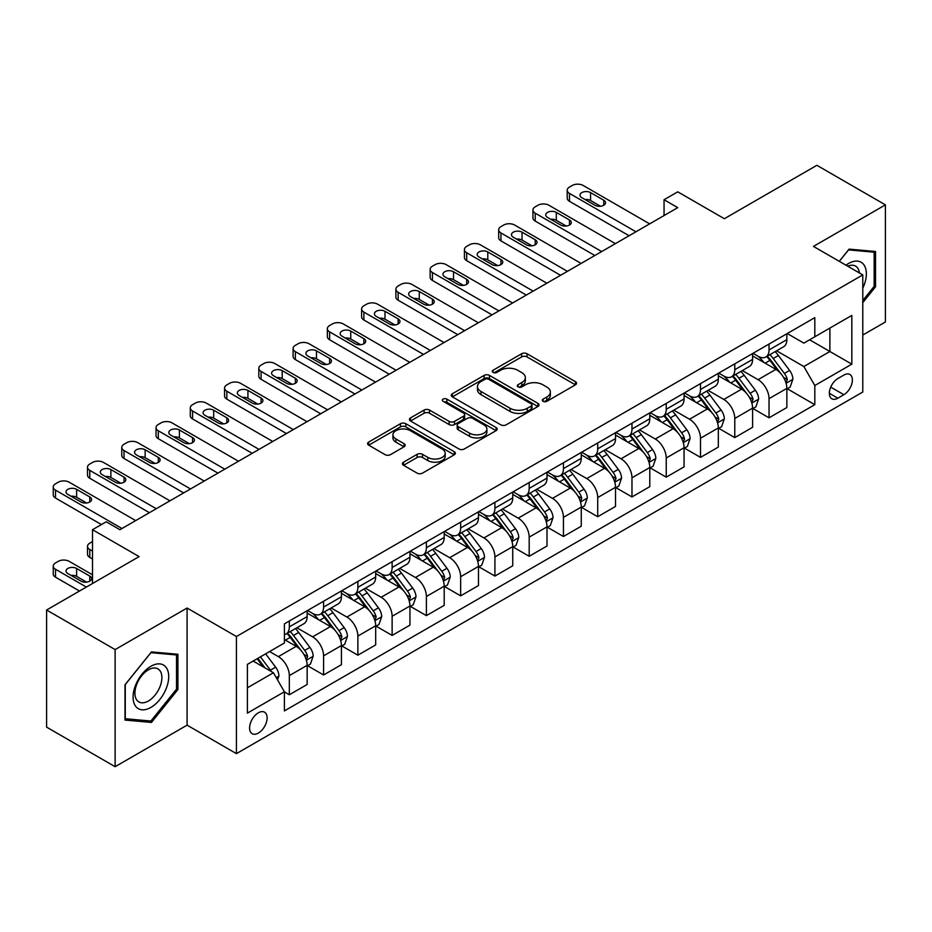 <?xml version="1.0" encoding="UTF-8"?>
<svg xmlns="http://www.w3.org/2000/svg" width="932" height="932" viewBox="0 0 932 932"><rect width="100%" height="100%" fill="white"/><g stroke="black" fill="none" stroke-linecap="round" stroke-linejoin="round"><path stroke-width="1.4" d="M543.1 401.319A2.668 1.538 0 0 0 546.874 401.319L575.463 384.811A3.81 2.202 0 0 0 576.57 383.262A3.81 2.202 0 0 0 575.463 381.701L527.023 353.741A3.81 2.202 0 0 0 521.64 353.741L493.063 370.249A2.668 1.538 0 0 0 492.282 371.332A2.668 1.538 0 0 0 493.063 372.427A2.668 1.538 0 0 0 496.826 372.427L500.519 370.284A12.174 7.025 0 0 1 517.749 370.284L521.78 372.614A12.174 7.025 0 0 1 525.345 377.588A12.174 7.025 0 0 1 521.78 382.563L518.076 384.695A2.668 1.538 0 0 0 517.307 385.778A2.668 1.538 0 0 0 518.076 386.873A2.668 1.538 0 0 0 521.85 386.873L525.543 384.73A12.174 7.025 0 0 1 542.774 384.73L546.804 387.06A12.174 7.025 0 0 1 550.369 392.034A12.174 7.025 0 0 1 546.804 397.009L543.1 399.141A2.668 1.538 0 0 0 542.319 400.224A2.668 1.538 0 0 0 543.1 401.319L543.1 399.141M258.35 733.065A12.407 7.165 120 0 0 266.459 722.137A12.407 7.165 120 0 0 264.56 712.188A12.407 7.165 120 0 0 258.35 712.805A12.407 7.165 120 0 0 250.254 723.745A12.407 7.165 120 0 0 252.153 733.682A12.407 7.165 120 0 0 258.35 733.065M403.521 462.167A3.81 2.202 0 0 0 402.414 463.728A3.81 2.202 0 0 0 403.521 465.278L417.117 473.13A3.81 2.202 0 0 0 422.499 473.13L454.245 454.793A3.81 2.202 0 0 0 455.364 453.243A3.81 2.202 0 0 0 454.245 451.682L405.816 423.722A3.81 2.202 0 0 0 400.434 423.722L368.688 442.059A3.81 2.202 0 0 0 367.569 443.609A3.81 2.202 0 0 0 368.688 445.158L385.091 454.641A3.81 2.202 0 0 0 390.473 454.641L404.069 446.789A3.81 2.202 0 0 0 405.175 445.24A3.81 2.202 0 0 0 404.069 443.69L395.925 438.984A10.182 5.872 0 0 1 392.943 434.836A10.182 5.872 0 0 1 399.222 429.407A10.182 5.872 0 0 1 410.325 430.677L442.199 449.084A10.182 5.872 0 0 1 445.181 453.243A10.182 5.872 0 0 1 438.902 458.672A10.182 5.872 0 0 1 427.811 457.391L422.499 454.327A3.81 2.202 0 0 0 417.117 454.327L403.521 462.167L403.521 465.278M862.787 335.042L885.4 321.983L885.4 204.865L816.875 165.302L724.35 218.717L677.75 191.817L664.05 199.728L677.75 207.638L119.925 529.702L106.225 521.78L92.513 529.702L92.513 583.502M115.125 649.581L115.125 766.698L187.087 725.154L187.087 608.037L115.125 649.581L46.6 610.017L139.113 556.602L92.513 529.702M187.087 608.037L236.425 636.521L862.787 274.905L862.787 392.011L236.425 753.639L236.425 636.521M885.4 204.865L813.45 246.409L862.787 274.905M500.799 424.817A3.81 2.202 0 0 0 506.169 424.817L537.927 406.48A3.81 2.202 0 0 0 539.034 404.931A3.81 2.202 0 0 0 537.927 403.37L489.498 375.41A3.81 2.202 0 0 0 484.116 375.41L452.358 393.747A3.81 2.202 0 0 0 451.251 395.296A3.81 2.202 0 0 0 452.358 396.846L500.799 424.817M444.145 401.89A2.668 1.538 0 0 1 446.847 402.263L496.034 430.666L464.334 448.968A3.81 2.202 0 0 1 458.952 448.968L410.523 421.008L424.107 413.226L424.107 410.057L410.523 417.897A3.81 2.202 0 0 0 409.404 419.458A3.81 2.202 0 0 0 410.523 421.008L410.523 417.897M424.107 413.226A3.81 2.202 0 0 1 429.489 413.226L429.489 410.057A3.81 2.202 0 0 0 424.107 410.057M429.489 410.057L449.131 421.392A3.81 2.202 0 0 0 454.513 421.392L463.53 416.196A3.81 2.202 0 0 0 464.637 414.635A3.81 2.202 0 0 0 463.53 413.086L443.084 401.273A2.668 1.538 0 0 1 442.304 400.189A2.668 1.538 0 0 1 443.947 398.768A2.668 1.538 0 0 1 446.847 399.106L496.08 427.532A3.81 2.202 0 0 1 497.199 429.081A3.81 2.202 0 0 1 496.08 430.642L496.08 427.532M115.125 766.698L46.6 727.135L46.6 610.017M843.868 375.083L837.845 378.567A12.023 6.943 120 0 0 829.993 389.157A12.023 6.943 120 0 0 831.833 398.78A12.023 6.943 120 0 0 837.845 398.185L843.868 394.702A12.023 6.943 120 0 0 851.72 384.112A12.023 6.943 120 0 0 849.879 374.489A12.023 6.943 120 0 0 843.868 375.083M787.26 333.54L803.85 343.116L814.813 336.778L814.813 317.626L284.4 623.869L284.4 643.01L247.388 664.376L247.388 713.12L284.4 691.754L284.4 710.906L814.813 404.674L814.813 385.522L803.85 366.532L776.589 350.793M814.813 336.778L851.825 315.412L851.825 364.156L814.813 385.522M187.087 725.154L236.425 753.639M664.05 199.728L664.05 215.548M809.605 339.784L829.888 351.504L829.888 328.076L851.825 315.412M803.85 366.532L829.888 351.504L851.825 364.156M247.388 687.804L273.437 672.764L253.143 661.056M284.4 691.917L289.328 694.771L289.328 675.618A15.506 8.947 -120 0 0 278.365 656.629L269.593 651.561M289.328 694.771L307.152 684.484L307.152 665.332A15.506 8.947 -120 0 0 296.19 646.342L284.4 639.538M307.56 665.728L323.59 674.978L323.59 655.837A15.506 8.947 -120 0 0 312.628 636.847L296.889 627.749M323.59 674.978L341.415 664.691L341.415 645.55A15.506 8.947 -120 0 0 330.452 626.56L307.152 613.105M341.823 645.946L357.865 655.196L357.865 636.055A15.506 8.947 -120 0 0 346.89 617.054L331.151 607.967M357.865 655.196L375.678 644.909L375.678 625.768A15.506 8.947 -120 0 0 364.715 606.767L341.415 593.323M376.085 626.164L392.127 635.414L392.127 616.273A15.506 8.947 -120 0 0 381.165 597.272L365.414 588.185M392.127 635.414L409.94 625.127L409.94 605.986A15.506 8.947 -120 0 0 398.978 586.985L375.678 573.541M410.36 606.383L426.39 615.633L426.39 596.492A15.506 8.947 -120 0 0 415.427 577.49L399.677 568.404M426.39 615.633L444.203 605.346L444.203 586.205A15.506 8.947 -120 0 0 433.24 567.204L409.94 553.759M444.622 586.601L460.653 595.851L460.653 576.698A15.506 8.947 -120 0 0 449.69 557.709L433.951 548.622M460.653 595.851L478.477 585.564L478.477 566.411A15.506 8.947 -120 0 0 467.503 547.422L444.203 533.978M478.885 566.807L494.915 576.069L494.915 556.917A15.506 8.947 -120 0 0 483.953 537.927L468.214 528.84M494.915 576.069L512.74 565.782L512.74 546.63A15.506 8.947 -120 0 0 501.777 527.64L478.477 514.196M513.148 547.026L529.19 556.288L529.19 537.135A15.506 8.947 -120 0 0 518.215 518.145L502.476 509.058M529.19 556.288L547.002 546.001L547.002 526.848A15.506 8.947 -120 0 0 536.04 507.858L512.74 494.403M547.41 527.244L563.452 536.506L563.452 517.353A15.506 8.947 -120 0 0 552.49 498.364L536.739 489.277M563.452 536.506L581.265 526.219L581.265 507.066A15.506 8.947 -120 0 0 570.302 488.077L547.002 474.621M581.673 507.462L597.715 516.724L597.715 497.572A15.506 8.947 -120 0 0 586.752 478.582L571.001 469.495M597.715 516.724L615.528 506.437L615.528 487.285A15.506 8.947 -120 0 0 604.565 468.295L581.265 454.839M615.947 487.681L631.978 496.942L631.978 477.79A15.506 8.947 -120 0 0 621.015 458.8L605.276 449.713M631.978 496.942L649.79 486.655L649.79 467.503A15.506 8.947 -120 0 0 638.828 448.513L615.528 435.058M650.21 467.899L666.24 477.161L666.24 458.008A15.506 8.947 -120 0 0 655.278 439.019L639.538 429.932M666.24 477.161L684.065 466.874L684.065 447.721A15.506 8.947 -120 0 0 673.09 428.732L649.79 415.276M684.472 448.117L700.503 457.379L700.503 438.226A15.506 8.947 -120 0 0 689.54 419.237L673.801 410.15M700.503 457.379L718.327 447.092L718.327 427.939A15.506 8.947 -120 0 0 707.365 408.95L684.065 395.494M718.735 428.336L734.777 437.597L734.777 418.445A15.506 8.947 -120 0 0 723.803 399.455L708.064 390.357M734.777 437.597L752.59 427.31L752.59 408.158A15.506 8.947 -120 0 0 741.627 389.168L718.327 375.713M752.998 408.554L769.04 417.816L769.04 398.663A15.506 8.947 -120 0 0 758.077 379.673L742.326 370.575M769.04 417.816L786.853 407.529L786.853 388.376A15.506 8.947 -120 0 0 775.89 369.387L752.59 355.931M752.998 353.321L758.077 356.245A15.506 8.947 -120 0 0 765.824 357.014A15.506 8.947 -120 0 0 769.04 349.919L769.04 344.059M718.735 373.103L723.803 376.027A15.506 8.947 -120 0 0 731.562 376.796A15.506 8.947 -120 0 0 734.777 369.701L734.777 363.841M684.472 392.885L689.54 395.809A15.506 8.947 -120 0 0 697.299 396.578A15.506 8.947 -120 0 0 700.503 389.483L700.503 383.623M650.21 412.666L655.278 415.59A15.506 8.947 -120 0 0 663.036 416.359A15.506 8.947 -120 0 0 666.24 409.264L666.24 403.405M615.947 432.448L621.015 435.372A15.506 8.947 -120 0 0 628.762 436.141A15.506 8.947 -120 0 0 631.978 429.046L631.978 423.186M581.673 452.23L586.752 455.154A15.506 8.947 -120 0 0 594.5 455.923A15.506 8.947 -120 0 0 597.715 448.828L597.715 442.968M547.41 472.011L552.49 474.947A15.506 8.947 -120 0 0 560.237 475.704A15.506 8.947 -120 0 0 563.452 468.61L563.452 462.75M513.148 491.793L518.215 494.729A15.506 8.947 -120 0 0 525.974 495.498A15.506 8.947 -120 0 0 529.19 488.391L529.19 482.543M478.885 511.575L483.953 514.511A15.506 8.947 -120 0 0 491.712 515.279A15.506 8.947 -120 0 0 494.915 508.173L494.915 502.325M444.622 531.357L449.69 534.292A15.506 8.947 -120 0 0 457.449 535.061A15.506 8.947 -120 0 0 460.653 527.955L460.653 522.106M410.348 551.138L415.427 554.074A15.506 8.947 -120 0 0 423.175 554.843A15.506 8.947 -120 0 0 426.39 547.736L426.39 541.888M376.085 570.932L381.165 573.856A15.506 8.947 -120 0 0 388.912 574.625A15.506 8.947 -120 0 0 392.127 567.518L392.127 561.67M341.823 590.713L346.89 593.637A15.506 8.947 -120 0 0 354.649 594.406A15.506 8.947 -120 0 0 357.865 587.311L357.865 581.452M307.56 610.495L312.628 613.419A15.506 8.947 -120 0 0 320.387 614.188A15.506 8.947 -120 0 0 323.59 607.093L323.59 601.233M787.26 388.772L814.813 404.674M765.824 357.014L783.649 346.727A15.506 8.947 -120 0 0 786.853 339.632L786.853 333.773M731.562 376.796L749.375 366.509A15.506 8.947 -120 0 0 752.59 359.414L752.59 353.554M697.299 396.578L715.112 386.291A15.506 8.947 -120 0 0 718.327 379.196L718.327 373.336M663.036 416.359L680.849 406.072A15.506 8.947 -120 0 0 684.065 398.978L684.065 393.118M628.762 436.141L646.587 425.854A15.506 8.947 -120 0 0 649.79 418.759L649.79 412.899M594.5 455.923L612.324 445.636A15.506 8.947 -120 0 0 615.528 438.541L615.528 432.681M560.237 475.704L578.05 465.418A15.506 8.947 -120 0 0 581.265 458.323L581.265 452.463M525.974 495.498L543.787 485.211A15.506 8.947 -120 0 0 547.002 478.104L547.002 472.256M491.712 515.279L509.524 504.993A15.506 8.947 -120 0 0 512.74 497.886L512.74 492.038M457.449 535.061L475.262 524.774A15.506 8.947 -120 0 0 478.477 517.668L478.477 511.819M423.175 554.843L440.999 544.556A15.506 8.947 -120 0 0 444.203 537.449L444.203 531.601M388.912 574.625L406.736 564.338A15.506 8.947 -120 0 0 409.94 557.231L409.94 551.383M354.649 594.406L372.462 584.119A15.506 8.947 -120 0 0 375.678 577.024L375.678 571.165M320.387 614.188L338.2 603.901A15.506 8.947 -120 0 0 341.415 596.806L341.415 590.946M284.4 634.599A15.506 8.947 -120 0 0 286.124 633.97L303.937 623.683A15.506 8.947 -120 0 0 307.152 616.588L307.152 610.728M286.124 633.97A15.506 8.947 -120 0 0 289.328 626.875L289.328 621.015M273.437 672.764L284.4 691.754M862.787 302.62L875.532 286.765L875.532 251.489L849.075 249.124L839.278 261.321M124.993 720.075L151.45 722.44L177.907 689.529L177.907 654.264L151.45 651.899L124.993 684.81L124.993 720.075M874.158 285.973L875.532 286.765M176.532 688.736L177.907 689.529M148.654 720.82L151.45 722.44M544.172 401.692L546.804 400.166A12.174 7.025 0 0 0 550.369 395.203L550.369 392.034M525.345 377.588L525.345 380.757A12.174 7.025 0 0 1 521.78 385.72L519.147 387.246M575.405 384.846L527.023 356.909A3.81 2.202 0 0 0 521.64 356.909L494.123 372.8M537.869 406.515L489.498 378.578A3.81 2.202 0 0 0 484.116 378.578L452.416 396.881M531.193 406.014A2.668 1.538 0 0 0 531.974 404.931A2.668 1.538 0 0 0 531.193 403.836L488.683 379.301A2.668 1.538 0 0 0 484.92 379.301L481.017 381.549A12.174 7.025 0 0 0 477.452 386.524A12.174 7.025 0 0 0 481.017 391.487L510.072 408.263A12.174 7.025 0 0 0 527.302 408.263L531.193 406.014L531.193 409.183A2.668 1.538 0 0 0 531.974 408.088L531.974 404.931M477.452 386.524L477.452 389.681A12.174 7.025 0 0 0 481.017 394.655L481.017 391.487M531.193 409.183L527.302 411.431A12.174 7.025 0 0 1 510.072 411.431L481.017 394.655M429.489 413.226L449.131 424.561A3.81 2.202 0 0 0 454.513 424.561L463.53 419.353A3.81 2.202 0 0 0 464.637 417.804L464.637 414.635M469.518 433.159A10.182 5.872 0 0 0 480.609 434.44A10.182 5.872 0 0 0 486.888 429.011A10.182 5.872 0 0 0 483.906 424.852L472.675 418.363A3.81 2.202 0 0 0 467.293 418.363L458.276 423.571A3.81 2.202 0 0 0 457.169 425.12A3.81 2.202 0 0 0 458.276 426.681L469.518 433.159L469.518 436.327A10.182 5.872 0 0 0 480.609 437.597A10.182 5.872 0 0 0 486.888 432.168L486.888 429.011M457.169 425.12L457.169 428.289A3.81 2.202 0 0 0 458.276 429.838L458.276 426.681M469.518 436.327L458.276 429.838M445.181 453.243L445.181 456.4A10.182 5.872 0 0 1 438.902 461.829A10.182 5.872 0 0 1 427.811 460.559L422.499 457.495A3.81 2.202 0 0 0 417.117 457.495L403.579 465.313M392.943 434.836L392.943 437.993A10.182 5.872 0 0 0 395.925 442.152L395.925 438.984M404.01 446.824L395.925 442.152M454.199 454.828L405.816 426.891A3.81 2.202 0 0 0 400.434 426.891L368.734 445.193M786.853 389.005L790.15 387.106L792.887 379.196A10.275 5.93 -120 0 0 789.602 370.447L778.406 355.5A29.661 17.125 -120 0 0 775.168 351.62M764.03 362.536A29.661 17.125 -120 0 0 757.961 356.175M785.921 382.714L787.342 379.627A10.275 5.93 -120 0 0 784.394 373.452L773.199 358.505A29.661 17.125 -120 0 0 769.96 354.626M767.199 356.222A24.616 14.213 60 0 1 771.242 360.812L780.725 373.464M766.675 356.525A29.661 17.125 60 0 1 769.914 360.404L777.358 370.342M635.95 231.777L569.475 193.402A7.759 4.474 -0 0 1 567.204 190.233A7.759 4.474 -0 0 1 569.475 187.064L572.225 185.48A7.759 4.474 -0 0 1 583.187 185.48L649.662 223.866M567.204 190.233L567.204 198.143A7.759 4.474 180 0 0 569.475 201.312L629.1 235.726M581.813 197.666A6.198 3.577 180 0 1 579.995 195.138A6.198 3.577 180 0 1 583.828 191.829A6.198 3.577 180 0 1 590.585 192.609L603.75 200.205A6.198 3.577 180 0 1 605.555 202.733A6.198 3.577 180 0 1 601.734 206.042A6.198 3.577 180 0 1 594.977 205.261L581.813 197.666M585.04 199.53A6.198 3.577 180 0 1 590.585 200.52L600.523 206.252M752.59 408.787L755.875 406.888L758.625 398.978A10.275 5.93 -120 0 0 755.339 390.228L744.144 375.281A29.661 17.125 -120 0 0 740.905 371.402M729.768 382.318A29.661 17.125 -120 0 0 723.698 375.969M751.658 402.496L753.068 399.42A10.275 5.93 -120 0 0 750.132 393.234L738.936 378.287A29.661 17.125 -120 0 0 735.697 374.408M732.936 376.004A24.616 14.213 60 0 1 736.979 380.594L746.45 393.246M732.412 376.307A29.661 17.125 60 0 1 735.639 380.186L743.084 390.124M718.327 428.569L721.613 426.67L724.35 418.759A10.275 5.93 -120 0 0 721.077 410.01L709.881 395.063A29.661 17.125 -120 0 0 706.642 391.184M695.505 402.1A29.661 17.125 -120 0 0 689.435 395.75M717.384 422.278L718.805 419.202A10.275 5.93 -120 0 0 715.869 413.016L704.674 398.069A29.661 17.125 -120 0 0 701.435 394.189M698.674 395.785A24.616 14.213 60 0 1 702.716 400.376L712.188 413.027M698.138 396.088A29.661 17.125 60 0 1 701.377 399.968L708.821 409.905M684.065 448.35L687.35 446.451L690.088 438.541A10.275 5.93 -120 0 0 686.814 429.792L675.607 414.845A29.661 17.125 -120 0 0 672.38 410.965M661.231 421.881A29.661 17.125 -120 0 0 655.161 415.532M683.121 442.059L684.542 438.984A10.275 5.93 -120 0 0 681.607 432.798L670.399 417.851A29.661 17.125 -120 0 0 667.172 413.971M664.411 415.567A24.616 14.213 60 0 1 668.454 420.157L677.925 432.809M663.875 415.87A29.661 17.125 60 0 1 667.114 419.75L674.558 429.687M601.688 251.558L535.213 213.183A7.759 4.474 -0 0 1 532.941 210.015A7.759 4.474 -0 0 1 535.213 206.846L537.95 205.261A7.759 4.474 -0 0 1 548.925 205.261L615.4 243.648M532.941 210.015L532.941 217.925A7.759 4.474 180 0 0 535.213 221.094L594.837 255.508M547.55 217.447A6.198 3.577 180 0 1 545.733 214.919A6.198 3.577 180 0 1 549.565 211.611A6.198 3.577 180 0 1 556.322 212.391L569.475 219.987A6.198 3.577 180 0 1 571.293 222.515A6.198 3.577 180 0 1 567.471 225.824A6.198 3.577 180 0 1 560.703 225.043L547.55 217.447M550.777 219.311A6.198 3.577 180 0 1 556.322 220.302L566.248 226.033M567.425 271.34L500.95 232.965A7.759 4.474 -0 0 1 498.678 229.796A7.759 4.474 -0 0 1 500.95 226.627L503.688 225.043A7.759 4.474 -0 0 1 514.65 225.043L581.125 263.43M498.678 229.796L498.678 237.707A7.759 4.474 180 0 0 500.95 240.875L560.575 275.301M513.287 237.229A6.198 3.577 180 0 1 511.47 234.701A6.198 3.577 180 0 1 515.303 231.392A6.198 3.577 180 0 1 522.06 232.173L535.213 239.769A6.198 3.577 180 0 1 537.03 242.297A6.198 3.577 180 0 1 533.197 245.605A6.198 3.577 180 0 1 526.44 244.825L513.287 237.229M516.514 239.093A6.198 3.577 180 0 1 522.06 240.083L531.986 245.815M533.162 291.122L466.687 252.747A7.759 4.474 -0 0 1 464.416 249.578A7.759 4.474 -0 0 1 466.687 246.409L469.425 244.825A7.759 4.474 -0 0 1 480.388 244.825L546.863 283.212M464.416 249.578L464.416 257.488A7.759 4.474 180 0 0 466.687 260.657L526.3 295.083M479.025 257.022A6.198 3.577 180 0 1 477.207 254.483A6.198 3.577 180 0 1 481.029 251.174A6.198 3.577 180 0 1 487.797 251.955L500.95 259.55A6.198 3.577 180 0 1 502.767 262.078A6.198 3.577 180 0 1 498.935 265.387A6.198 3.577 180 0 1 492.178 264.618L479.025 257.022M482.252 258.875A6.198 3.577 180 0 1 487.797 259.865L497.723 265.597M649.79 468.132L653.087 466.233L655.825 458.323A10.275 5.93 -120 0 0 652.551 449.573L641.344 434.627A29.661 17.125 -120 0 0 638.105 430.747M626.968 441.663A29.661 17.125 -120 0 0 620.898 435.314M648.858 461.841L650.28 458.765A10.275 5.93 -120 0 0 647.344 452.579L636.137 437.632A29.661 17.125 -120 0 0 632.898 433.753M630.149 435.349A24.616 14.213 60 0 1 634.179 439.939L643.663 452.591M629.613 435.652A29.661 17.125 60 0 1 632.851 439.531L640.296 449.469M498.9 310.904L432.425 272.528A7.759 4.474 -0 0 1 430.153 269.36A7.759 4.474 -0 0 1 432.425 266.191L435.162 264.618A7.759 4.474 -0 0 1 446.125 264.618L512.6 302.993M430.153 269.36L430.153 277.27A7.759 4.474 180 0 0 432.425 280.439L492.038 314.865M444.75 276.804A6.198 3.577 180 0 1 442.945 274.264A6.198 3.577 180 0 1 446.766 270.956A6.198 3.577 180 0 1 453.523 271.736L466.687 279.332A6.198 3.577 180 0 1 468.505 281.86A6.198 3.577 180 0 1 464.672 285.169A6.198 3.577 180 0 1 457.915 284.4L444.75 276.804M447.977 278.656A6.198 3.577 180 0 1 453.523 279.647L463.46 285.378M862.787 288.198A25.199 14.551 120 0 0 863.964 264.886A25.199 14.551 120 0 0 845.976 265.189M859.421 272.96A19.083 11.009 120 0 0 857.72 268.101A19.083 11.009 120 0 0 855.576 266.121A19.083 11.009 120 0 0 847.724 266.202M848.481 249.881L874.158 252.199L874.158 286.369L862.787 300.523M872.457 251.221L874.158 252.199M839.324 261.356L848.528 249.904M150.902 666.275A25.199 14.551 120 0 0 133.09 697.136A25.199 14.551 120 0 0 150.902 707.423A25.199 14.551 120 0 0 168.715 676.562A25.199 14.551 120 0 0 150.902 666.275M148.398 669.828A19.083 11.009 120 0 0 135.944 686.639A19.083 11.009 120 0 0 138.868 701.936A19.083 11.009 120 0 0 148.398 700.992A19.083 11.009 120 0 0 160.863 684.17A19.083 11.009 120 0 0 157.939 668.885A19.083 11.009 120 0 0 148.398 669.828M176.532 689.144L150.902 721.03L125.272 718.735L125.272 684.566L150.902 652.68L176.532 654.963L176.532 689.144M174.832 653.984L176.532 654.963M615.528 487.925L618.825 486.015L621.562 478.104A10.275 5.93 -120 0 0 618.277 469.355L607.082 454.408A29.661 17.125 -120 0 0 603.843 450.529M592.705 461.445A29.661 17.125 -120 0 0 586.636 455.096M614.596 481.623L616.017 478.547A10.275 5.93 -120 0 0 613.07 472.361L601.874 457.414A29.661 17.125 -120 0 0 598.635 453.535M595.874 455.131A24.616 14.213 60 0 1 599.917 459.732L609.4 472.384M595.35 455.433A29.661 17.125 60 0 1 598.589 459.313L606.033 469.25M581.265 507.707L584.55 505.808L587.3 497.886A10.275 5.93 -120 0 0 584.014 489.137L572.819 474.19A29.661 17.125 -120 0 0 569.58 470.31M558.443 481.227A29.661 17.125 -120 0 0 552.373 474.877M580.333 501.404L581.754 498.329A10.275 5.93 -120 0 0 578.807 492.143L567.611 477.196A29.661 17.125 -120 0 0 564.373 473.316M561.612 474.912A24.616 14.213 60 0 1 565.654 479.514L575.137 492.166M561.087 475.215A29.661 17.125 60 0 1 564.314 479.095L571.77 489.032M547.002 527.489L550.288 525.59L553.025 517.668A10.275 5.93 -120 0 0 549.752 508.919L538.556 493.972A29.661 17.125 -120 0 0 535.317 490.092M524.18 501.008A29.661 17.125 -120 0 0 518.11 494.659M546.07 521.198L547.48 518.11A10.275 5.93 -120 0 0 544.544 511.936L533.349 496.977A29.661 17.125 -120 0 0 530.11 493.11M527.349 494.694A24.616 14.213 60 0 1 531.391 499.296L540.863 511.948M526.825 495.008A29.661 17.125 60 0 1 530.052 498.876L537.496 508.814M512.74 547.27L516.025 545.371L518.763 537.449A10.275 5.93 -120 0 0 515.489 528.712L504.294 513.753A29.661 17.125 -120 0 0 501.055 509.886M489.917 520.79A29.661 17.125 -120 0 0 483.836 514.441M511.796 540.979L513.217 537.892A10.275 5.93 -120 0 0 510.282 531.718L499.074 516.759A29.661 17.125 -120 0 0 495.847 512.891M493.086 514.476A24.616 14.213 60 0 1 497.129 519.077L506.6 531.729M492.55 514.79A29.661 17.125 60 0 1 495.789 518.658L503.233 528.595M478.477 567.052L481.762 565.153L484.5 557.231A10.275 5.93 -120 0 0 481.227 548.494L470.019 533.535A29.661 17.125 -120 0 0 466.792 529.667M455.643 540.583A29.661 17.125 -120 0 0 449.573 534.222M477.534 560.761L478.955 557.674A10.275 5.93 -120 0 0 476.019 551.499L464.812 536.541A29.661 17.125 -120 0 0 461.585 532.673M458.824 534.257A24.616 14.213 60 0 1 462.855 538.859L472.338 551.511M458.288 534.572A29.661 17.125 60 0 1 461.526 538.44L468.971 548.389M464.625 330.685L398.15 292.31A7.759 4.474 -0 0 1 395.89 289.141A7.759 4.474 -0 0 1 398.15 285.973L400.9 284.4A7.759 4.474 -0 0 1 411.862 284.4L478.337 322.775M395.89 289.141L395.89 297.052A7.759 4.474 180 0 0 398.15 300.221L457.775 334.646M410.488 296.586A6.198 3.577 180 0 1 408.67 294.046A6.198 3.577 180 0 1 412.503 290.737A6.198 3.577 180 0 1 419.26 291.518L432.425 299.114A6.198 3.577 180 0 1 434.242 301.642A6.198 3.577 180 0 1 430.409 304.95A6.198 3.577 180 0 1 423.652 304.182L410.488 296.586M413.715 298.45A6.198 3.577 180 0 1 419.26 299.428L429.198 305.16M430.363 350.467L363.888 312.092A7.759 4.474 -0 0 1 361.616 308.923A7.759 4.474 -0 0 1 363.888 305.766L366.637 304.182A7.759 4.474 -0 0 1 377.6 304.182L444.075 342.557M361.616 308.923L361.616 316.833A7.759 4.474 180 0 0 363.888 320.002L423.512 354.428M376.225 316.367A6.198 3.577 180 0 1 374.408 313.828A6.198 3.577 180 0 1 378.241 310.519A6.198 3.577 180 0 1 384.998 311.3L398.15 318.895A6.198 3.577 180 0 1 399.968 321.423A6.198 3.577 180 0 1 396.147 324.732A6.198 3.577 180 0 1 389.39 323.963L376.225 316.367M379.452 318.231A6.198 3.577 180 0 1 384.998 319.21L394.923 324.942M396.1 370.249L329.625 331.874A7.759 4.474 -0 0 1 327.353 328.705A7.759 4.474 -0 0 1 329.625 325.548L332.363 323.963A7.759 4.474 -0 0 1 343.337 323.963L409.8 362.338M327.353 328.705L327.353 336.627A7.759 4.474 180 0 0 329.625 339.784L389.25 374.21M341.962 336.149A6.198 3.577 180 0 1 340.145 333.609A6.198 3.577 180 0 1 343.978 330.301A6.198 3.577 180 0 1 350.735 331.081L363.888 338.677A6.198 3.577 180 0 1 365.705 341.217A6.198 3.577 180 0 1 361.884 344.514A6.198 3.577 180 0 1 355.115 343.745L341.962 336.149M345.19 338.013A6.198 3.577 180 0 1 350.735 338.992L360.661 344.724M361.837 390.03L295.362 351.655A7.759 4.474 -0 0 1 293.091 348.486A7.759 4.474 -0 0 1 295.362 345.329L298.1 343.745A7.759 4.474 -0 0 1 309.063 343.745L375.538 382.12M293.091 348.486L293.091 356.408A7.759 4.474 180 0 0 295.362 359.566L354.987 393.991M307.7 355.931A6.198 3.577 180 0 1 305.882 353.403A6.198 3.577 180 0 1 309.704 350.094A6.198 3.577 180 0 1 316.472 350.863L329.625 358.459A6.198 3.577 180 0 1 331.442 360.999A6.198 3.577 180 0 1 327.61 364.307A6.198 3.577 180 0 1 320.853 363.527L307.7 355.931M310.927 357.795A6.198 3.577 180 0 1 316.472 358.773L326.398 364.517M327.575 409.812L261.1 371.437A7.759 4.474 -0 0 1 258.828 368.268A7.759 4.474 -0 0 1 261.1 365.111L263.838 363.527A7.759 4.474 -0 0 1 274.8 363.527L341.275 401.902M258.828 368.268L258.828 376.19A7.759 4.474 180 0 0 261.1 379.347L320.713 413.773M273.437 375.713A6.198 3.577 180 0 1 271.62 373.184A6.198 3.577 180 0 1 275.441 369.876A6.198 3.577 180 0 1 282.21 370.645L295.362 378.241A6.198 3.577 180 0 1 297.18 380.78A6.198 3.577 180 0 1 293.347 384.089A6.198 3.577 180 0 1 286.59 383.308L273.437 375.713M276.664 377.577A6.198 3.577 180 0 1 282.21 378.555L292.135 384.299M444.203 586.834L447.5 584.935L450.238 577.024A10.275 5.93 -120 0 0 446.964 568.275L435.757 553.317A29.661 17.125 -120 0 0 432.518 549.449M421.38 560.365A29.661 17.125 -120 0 0 415.311 554.004M443.271 580.543L444.692 577.456A10.275 5.93 -120 0 0 441.756 571.281L430.549 556.322A29.661 17.125 -120 0 0 427.31 552.455M424.549 554.051A24.616 14.213 60 0 1 428.592 558.641L438.075 571.293M424.025 554.354A29.661 17.125 60 0 1 427.264 558.221L434.708 568.17M293.3 429.594L226.837 391.219A7.759 4.474 -0 0 1 224.565 388.062A7.759 4.474 -0 0 1 226.837 384.893L229.575 383.308A7.759 4.474 -0 0 1 240.538 383.308L307.012 421.683M224.565 388.062L224.565 395.972A7.759 4.474 180 0 0 226.837 399.129L286.45 433.555M239.163 395.494A6.198 3.577 180 0 1 237.345 392.966A6.198 3.577 180 0 1 241.178 389.658A6.198 3.577 180 0 1 247.935 390.426L261.1 398.022A6.198 3.577 180 0 1 262.917 400.562A6.198 3.577 180 0 1 259.084 403.871A6.198 3.577 180 0 1 252.327 403.09L239.163 395.494M242.39 397.358A6.198 3.577 180 0 1 247.935 398.348L257.873 404.08M409.94 606.616L413.237 604.717L415.975 596.806A10.275 5.93 -120 0 0 412.69 588.057L401.494 573.098A29.661 17.125 -120 0 0 398.255 569.231M387.118 580.147A29.661 17.125 -120 0 0 381.048 573.786M409.008 600.324L410.43 597.237A10.275 5.93 -120 0 0 407.482 591.063L396.286 576.104A29.661 17.125 -120 0 0 393.048 572.236M390.287 573.832A24.616 14.213 60 0 1 394.329 578.423L403.812 591.074M389.762 574.135A29.661 17.125 60 0 1 393.001 578.015L400.445 587.952M259.038 449.387L192.563 411A7.759 4.474 -0 0 1 190.291 407.843A7.759 4.474 -0 0 1 192.563 404.674L195.312 403.09A7.759 4.474 -0 0 1 206.275 403.09L272.75 441.465M190.291 407.843L190.291 415.754A7.759 4.474 180 0 0 192.563 418.922L252.188 453.336M204.9 415.276A6.198 3.577 180 0 1 203.083 412.748A6.198 3.577 180 0 1 206.916 409.439A6.198 3.577 180 0 1 213.673 410.208L226.837 417.804A6.198 3.577 180 0 1 228.655 420.344A6.198 3.577 180 0 1 224.822 423.652A6.198 3.577 180 0 1 218.065 422.872L204.9 415.276M208.127 417.14A6.198 3.577 180 0 1 213.673 418.13L223.61 423.862M375.678 626.397L378.963 624.498L381.712 616.588A10.275 5.93 -120 0 0 378.427 607.839L367.231 592.88A29.661 17.125 -120 0 0 363.993 589.012M352.855 599.928A29.661 17.125 -120 0 0 346.786 593.567M374.746 620.106L376.167 617.019A10.275 5.93 -120 0 0 373.219 610.844L362.024 595.898A29.661 17.125 -120 0 0 358.785 592.018M356.024 593.614A24.616 14.213 60 0 1 360.067 598.204L369.55 610.856M355.5 593.917A29.661 17.125 60 0 1 358.727 597.796L366.183 607.734M224.775 469.169L158.3 430.782A7.759 4.474 -0 0 1 156.028 427.625A7.759 4.474 -0 0 1 158.3 424.456L161.05 422.872A7.759 4.474 -0 0 1 172.012 422.872L238.487 461.247M156.028 427.625L156.028 435.535A7.759 4.474 180 0 0 158.3 438.704L217.925 473.118M170.638 435.058A6.198 3.577 180 0 1 168.82 432.53A6.198 3.577 180 0 1 172.653 429.221A6.198 3.577 180 0 1 179.41 429.99L192.563 437.597A6.198 3.577 180 0 1 194.38 440.125A6.198 3.577 180 0 1 190.559 443.434A6.198 3.577 180 0 1 183.79 442.653L170.638 435.058M173.865 436.922A6.198 3.577 180 0 1 179.41 437.912L189.336 443.644M341.415 646.179L344.7 644.28L347.438 636.37A10.275 5.93 -120 0 0 344.164 627.62L332.969 612.673A29.661 17.125 -120 0 0 329.73 608.794M318.593 619.71A29.661 17.125 -120 0 0 312.523 613.349M340.483 639.888L341.893 636.801A10.275 5.93 -120 0 0 338.957 630.626L327.761 615.679A29.661 17.125 -120 0 0 324.522 611.8M321.761 613.396A24.616 14.213 60 0 1 325.804 617.986L335.275 630.638M321.225 613.699A29.661 17.125 60 0 1 324.464 617.578L331.909 627.516M190.512 488.95L124.038 450.564A7.759 4.474 -0 0 1 121.766 447.407A7.759 4.474 -0 0 1 124.038 444.238L126.775 442.653A7.759 4.474 -0 0 1 137.75 442.653L204.213 481.029M121.766 447.407L121.766 455.317A7.759 4.474 180 0 0 124.038 458.486L183.662 492.9M136.375 454.839A6.198 3.577 180 0 1 134.558 452.311A6.198 3.577 180 0 1 138.39 449.003A6.198 3.577 180 0 1 145.147 449.783L158.3 457.379A6.198 3.577 180 0 1 160.118 459.907A6.198 3.577 180 0 1 156.296 463.216A6.198 3.577 180 0 1 149.528 462.435L136.375 454.839M139.602 456.703A6.198 3.577 180 0 1 145.147 457.694L155.073 463.425M307.152 665.961L310.438 664.062L313.175 656.151A10.275 5.93 -120 0 0 309.902 647.402L298.694 632.455A29.661 17.125 -120 0 0 295.467 628.576M92.513 551.068L89.775 549.484L89.775 557.394A7.759 4.474 180 0 1 87.503 554.225L87.503 546.315A7.759 4.474 -0 0 0 89.775 549.484M92.513 558.979L89.775 557.394M306.209 659.67L307.63 656.582A10.275 5.93 -120 0 0 304.694 650.408L293.487 635.461A29.661 17.125 -120 0 0 290.26 631.581M287.499 633.178A24.616 14.213 60 0 1 291.541 637.768L301.013 650.419M286.963 633.48A29.661 17.125 60 0 1 290.202 637.36L297.646 647.297M92.513 541.574L89.775 543.158A7.759 4.474 -0 0 0 87.503 546.315M156.25 508.732L89.775 470.357A7.759 4.474 -0 0 1 87.503 467.188A7.759 4.474 -0 0 1 89.775 464.02L92.513 462.435A7.759 4.474 -0 0 1 103.475 462.435L169.95 500.822M87.503 467.188L87.503 475.099A7.759 4.474 180 0 0 89.775 478.267L149.4 512.682M102.112 474.621A6.198 3.577 180 0 1 100.295 472.093A6.198 3.577 180 0 1 104.116 468.784A6.198 3.577 180 0 1 110.885 469.565L124.038 477.161A6.198 3.577 180 0 1 125.855 479.689A6.198 3.577 180 0 1 122.022 482.997A6.198 3.577 180 0 1 115.265 482.217L102.112 474.621M105.339 476.485A6.198 3.577 180 0 1 110.885 477.475L120.811 483.207M277.55 679.894L278.913 675.933A10.275 5.93 -120 0 0 275.639 667.184L265.643 653.845M86.35 587.067L55.512 569.266A7.759 4.474 -0 0 1 53.241 566.097A7.759 4.474 -0 0 1 55.512 562.94L58.25 561.355A7.759 4.474 -0 0 1 69.213 561.355L92.513 574.799M79.488 591.028L55.512 577.176A7.759 4.474 180 0 1 53.241 574.019L53.241 566.097M86.548 582.116L76.61 576.384A6.198 3.577 -0 0 0 71.077 575.405M271.363 671.576A10.275 5.93 -120 0 0 270.431 670.19L260.436 656.85M257.861 658.33L265.038 667.918M257.139 658.749L263.232 666.881M67.85 573.541L81.002 581.137A6.198 3.577 -0 0 0 87.759 581.906A6.198 3.577 -0 0 0 91.592 578.597A6.198 3.577 -0 0 0 89.775 576.069L76.61 568.473A6.198 3.577 -0 0 0 69.853 567.693A6.198 3.577 -0 0 0 66.032 571.001A6.198 3.577 -0 0 0 67.85 573.541M121.987 528.514L55.512 490.139A7.759 4.474 -0 0 1 53.241 486.97A7.759 4.474 -0 0 1 55.512 483.801L58.25 482.217A7.759 4.474 -0 0 1 69.213 482.217L135.688 520.604M53.241 486.97L53.241 494.88A7.759 4.474 180 0 0 55.512 498.049L101.425 524.553M67.85 494.403A6.198 3.577 180 0 1 66.032 491.875A6.198 3.577 180 0 1 69.853 488.566A6.198 3.577 180 0 1 76.61 489.347L89.775 496.942A6.198 3.577 180 0 1 91.592 499.47A6.198 3.577 180 0 1 87.759 502.779A6.198 3.577 180 0 1 81.002 501.998L67.85 494.403M71.077 496.267A6.198 3.577 180 0 1 76.61 497.257L86.548 502.989M278.365 656.629L296.19 646.342M312.628 636.847L330.452 626.56M346.89 617.054L364.715 606.767M381.165 597.272L398.978 586.985M415.427 577.49L433.24 567.204M449.69 557.709L467.503 547.422M483.953 537.927L501.777 527.64M518.215 518.145L536.04 507.858M552.49 498.364L570.302 488.077M586.752 478.582L604.565 468.295M621.015 458.8L638.828 448.513M655.278 439.019L673.09 428.732M689.54 419.237L707.365 408.95M723.803 399.455L741.627 389.168M758.077 379.673L775.89 369.387M769.04 349.919L786.853 339.632M769.04 398.663L786.853 388.376M734.777 418.445L752.59 408.158M734.777 369.701L752.59 359.414M700.503 438.226L718.327 427.939M700.503 389.483L718.327 379.196M666.24 458.008L684.065 447.721M666.24 409.264L684.065 398.978M631.978 477.79L649.79 467.503M631.978 429.046L649.79 418.759M597.715 497.572L615.528 487.285M597.715 448.828L615.528 438.541M563.452 517.353L581.265 507.066M563.452 468.61L581.265 458.323M529.19 537.135L547.002 526.848M529.19 488.391L547.002 478.104M494.915 556.917L512.74 546.63M494.915 508.173L512.74 497.886M460.653 576.698L478.477 566.411M460.653 527.955L478.477 517.668M426.39 596.492L444.203 586.205M426.39 547.736L444.203 537.449M392.127 616.273L409.94 605.986M392.127 567.518L409.94 557.231M357.865 636.055L375.678 625.768M357.865 587.311L375.678 577.024M323.59 655.837L341.415 645.55M323.59 607.093L341.415 596.806M289.328 675.618L307.152 665.332M289.328 626.875L307.152 616.588M830.727 387.118L843.868 394.702M829.34 393.281L837.845 398.185M546.804 400.166L546.804 397.009M518.076 386.873L518.076 384.695M521.78 385.72L521.78 382.563M493.063 372.427L493.063 370.249M521.64 356.909L521.64 353.741M527.023 356.909L527.023 353.741M575.463 384.811L575.463 381.701M452.358 396.846L452.358 393.747M484.116 378.578L484.116 375.41M489.498 378.578L489.498 375.41M537.927 406.48L537.927 403.37M510.072 411.431L510.072 408.263M527.302 411.431L527.302 408.263M449.131 424.561L449.131 421.392M454.513 424.561L454.513 421.392M463.53 419.353L463.53 416.196M446.847 402.263L446.847 399.106M417.117 457.495L417.117 454.327M422.499 457.495L422.499 454.327M427.811 460.559L427.811 457.391M404.069 446.789L404.069 443.69M368.688 445.158L368.688 442.059M400.434 426.891L400.434 423.722M405.816 426.891L405.816 423.722M454.245 454.793L454.245 451.682M786.084 383.273L792.817 379.394M773.199 358.505L778.406 355.5M765.125 363.165L769.914 360.404M784.394 373.452L789.602 370.447M783.579 377.46L787.342 379.627M569.475 201.312L569.475 193.402M590.585 192.609L590.585 200.52M603.75 200.205L603.75 205.261M751.821 403.055L758.555 399.176M738.936 378.287L744.144 375.281M730.851 382.947L735.639 380.186M750.132 393.234L755.339 390.228M749.316 397.242L753.068 399.42M717.558 422.848L724.292 418.957M704.674 398.069L709.881 395.063M696.588 402.729L701.377 399.968M715.869 413.016L721.077 410.01M715.054 417.035L718.805 419.202M683.296 442.63L690.018 438.739M670.399 417.851L675.607 414.845M662.326 422.511L667.114 419.75M681.607 432.798L686.814 429.792M680.791 436.817L684.542 438.984M535.213 221.094L535.213 213.183M556.322 212.391L556.322 220.302M569.475 219.987L569.475 225.043M500.95 240.875L500.95 232.965M522.06 232.173L522.06 240.083M535.213 239.769L535.213 244.825M466.687 260.657L466.687 252.747M487.797 251.955L487.797 259.865M500.95 259.55L500.95 264.618M649.033 462.412L655.755 458.521M636.137 437.632L641.344 434.627M628.063 442.292L632.851 439.531M647.344 452.579L652.551 449.573M646.528 456.598L650.28 458.765M432.425 280.439L432.425 272.528M453.523 271.736L453.523 279.647M466.687 279.332L466.687 284.4M614.759 482.193L621.493 478.302M601.874 457.414L607.082 454.408M593.801 462.074L598.589 459.313M613.07 472.361L618.277 469.355M612.266 476.38L616.017 478.547M580.496 501.975L587.23 498.084M567.611 477.196L572.819 474.19M559.538 481.856L564.314 479.095M578.807 492.143L584.014 489.137M577.991 496.162L581.754 498.329M546.234 521.757L552.967 517.866M533.349 496.977L538.556 493.972M525.264 501.637L530.052 498.876M544.544 511.936L549.752 508.919M543.729 515.944L547.48 518.11M511.971 541.539L518.705 537.648M499.074 516.759L504.294 513.753M491.001 521.431L495.789 518.658M510.282 531.718L515.489 528.712M509.466 535.725L513.217 537.892M477.708 561.32L484.43 557.441M464.812 536.541L470.019 533.535M456.738 541.212L461.526 538.44M476.019 551.499L481.227 548.494M475.203 555.507L478.955 557.674M398.15 300.221L398.15 292.31M419.26 291.518L419.26 299.428M432.425 299.114L432.425 304.182M363.888 320.002L363.888 312.092M384.998 311.3L384.998 319.21M398.15 318.895L398.15 323.963M329.625 339.784L329.625 331.874M350.735 331.081L350.735 338.992M363.888 338.677L363.888 343.745M295.362 359.566L295.362 351.655M316.472 350.863L316.472 358.773M329.625 358.459L329.625 363.527M261.1 379.347L261.1 371.437M282.21 370.645L282.21 378.555M295.362 378.241L295.362 383.308M443.446 581.102L450.168 577.223M430.549 556.322L435.757 553.317M422.476 560.994L427.264 558.221M441.756 571.281L446.964 568.275M440.941 575.289L444.692 577.456M226.837 399.129L226.837 391.219M247.935 390.426L247.935 398.348M261.1 398.022L261.1 403.09M409.171 600.884L415.905 597.004M396.286 576.104L401.494 573.098M388.213 580.776L393.001 578.015M407.482 591.063L412.69 588.057M406.667 595.07L410.43 597.237M192.563 418.922L192.563 411M213.673 410.208L213.673 418.13M226.837 417.804L226.837 422.872M374.909 620.665L381.642 616.786M362.024 595.898L367.231 592.88M353.939 600.558L358.727 597.796M373.219 610.844L378.427 607.839M372.404 614.852L376.167 617.019M158.3 438.704L158.3 430.782M179.41 429.99L179.41 437.912M192.563 437.597L192.563 442.653M340.646 640.447L347.38 636.568M327.761 615.679L332.969 612.673M319.676 620.339L324.464 617.578M338.957 630.626L344.164 627.62M338.141 634.634L341.893 636.801M124.038 458.486L124.038 450.564M145.147 449.783L145.147 457.694M158.3 457.379L158.3 462.435M306.383 660.229L313.105 656.349M293.487 635.461L298.694 632.455M285.413 640.121L290.202 637.36M304.694 650.408L309.902 647.402M303.879 654.415L307.63 656.582M89.775 478.267L89.775 470.357M110.885 469.565L110.885 477.475M124.038 477.161L124.038 482.217M55.512 569.266L55.512 577.176M276.245 677.634L278.843 676.131M270.431 670.19L275.639 667.184M76.61 576.384L76.61 568.473M89.775 581.137L89.775 576.069M55.512 498.049L55.512 490.139M76.61 489.347L76.61 497.257M89.775 496.942L89.775 501.998"/></g></svg>
